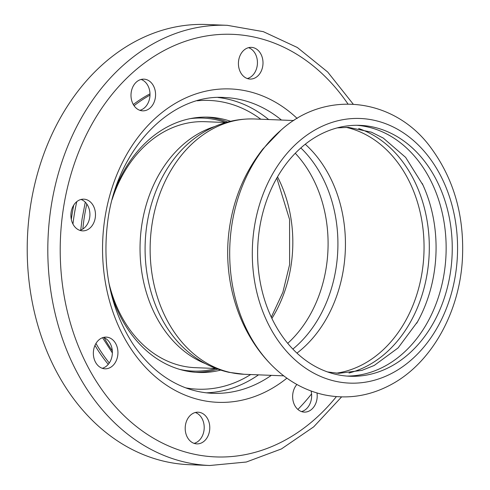 <?xml version="1.0" encoding="UTF-8"?>
<svg xmlns="http://www.w3.org/2000/svg" width="490" height="490" viewBox="0 0 490 490"><rect width="100%" height="100%" fill="white"/><g stroke="black" fill="none" stroke-linecap="round" stroke-linejoin="round"><path stroke-width="0.73" d="M416.678 323.296A125.55 97.253 92.3 0 0 417.609 321.642A125.55 97.253 92.3 0 0 434.385 270.933A125.55 97.253 92.3 0 0 423.005 185.134A125.55 97.253 92.3 0 0 422.209 183.413M346.926 376.075A125.55 97.253 92.3 0 0 444.454 271.331A125.55 97.253 92.3 0 0 356.849 125.293M348.99 373.006A125.55 97.253 92.3 0 0 427.617 270.67A125.55 97.253 92.3 0 0 358.656 128.509M102.251 368.29A15.858 12.287 92.3 0 0 110.232 343.545A15.858 12.287 92.3 0 0 103.47 337.42M115.799 343.766A15.858 12.287 -87.7 0 1 116.363 360.444A15.858 12.287 -87.7 0 1 105.019 368.811A15.858 12.287 -87.7 0 1 95.495 362.165A15.858 12.287 -87.7 0 1 94.925 345.487A15.858 12.287 -87.7 0 1 106.275 337.12A15.858 12.287 -87.7 0 1 115.799 343.766M79.797 230.337A15.858 12.287 92.3 0 0 89.701 217.419A15.858 12.287 92.3 0 0 81.015 199.473M95.268 217.64A15.858 12.287 -87.7 0 1 82.565 230.864A15.858 12.287 -87.7 0 1 71.111 212.391A15.858 12.287 -87.7 0 1 83.821 199.167A15.858 12.287 -87.7 0 1 95.268 217.64M139.883 110.317A15.858 12.287 92.3 0 0 144.642 107.684A15.858 12.287 92.3 0 0 149.848 91.936A15.858 12.287 92.3 0 0 141.108 79.454M150.21 107.904A15.858 12.287 -87.7 0 1 142.651 110.844A15.858 12.287 -87.7 0 1 131.449 99.593A15.858 12.287 -87.7 0 1 136.355 82.081A15.858 12.287 -87.7 0 1 143.907 79.147A15.858 12.287 -87.7 0 1 155.116 90.399A15.858 12.287 -87.7 0 1 150.21 107.904M247.315 78.535A15.858 12.287 92.3 0 0 257.421 63.48A15.858 12.287 92.3 0 0 248.54 47.671M248.43 78.847A15.858 12.287 -87.7 0 1 238.507 61.654A15.858 12.287 -87.7 0 1 251.339 47.365A15.858 12.287 -87.7 0 1 252.993 47.579A15.858 12.287 -87.7 0 1 262.916 64.772A15.858 12.287 -87.7 0 1 250.084 79.062A15.858 12.287 -87.7 0 1 248.43 78.847M301.528 411.582A15.858 12.287 92.3 0 0 306.281 408.954A15.858 12.287 92.3 0 0 311.089 391.014M316.993 392.98A15.858 12.287 -87.7 0 1 311.848 409.168A15.858 12.287 -87.7 0 1 304.29 412.108A15.858 12.287 -87.7 0 1 293.296 401.714A15.858 12.287 -87.7 0 1 296.885 384.479M194.095 443.364A15.858 12.287 92.3 0 0 204.195 428.309A15.858 12.287 92.3 0 0 195.314 412.5M199.767 412.409A15.858 12.287 -87.7 0 1 209.696 429.601A15.858 12.287 -87.7 0 1 196.864 443.885A15.858 12.287 -87.7 0 1 195.21 443.677A15.858 12.287 -87.7 0 1 185.281 426.484A15.858 12.287 -87.7 0 1 198.113 412.194A15.858 12.287 -87.7 0 1 199.767 412.409M311.56 393.899A211.453 163.801 -87.7 0 1 297.889 409.444M115.058 189.734A127.755 98.962 -87.7 0 1 208.55 117.159A127.755 98.962 -87.7 0 1 221.872 118.862A127.755 98.962 -87.7 0 1 230.514 121.263M220.672 370.115A127.755 98.962 -87.7 0 1 198.45 372.467A127.755 98.962 -87.7 0 1 185.122 370.765A127.755 98.962 -87.7 0 1 110.979 292.732M227.611 121.998A127.755 98.962 92.3 0 0 216.304 118.641A127.755 98.962 92.3 0 0 205.763 117.098M195.669 372.308A127.755 98.962 92.3 0 0 217.836 369.148M209.824 465.5L189.226 464.685A220.267 170.624 -87.7 0 1 166.251 461.752A220.267 170.624 -87.7 0 1 28.42 222.95A220.267 170.624 -87.7 0 1 206.639 24.5L227.238 25.315A220.267 170.624 -87.7 0 0 50.782 208.961A220.267 170.624 -87.7 0 0 186.849 462.566A220.267 170.624 -87.7 0 0 209.824 465.5L246.305 462.027L281.45 448.926L313.674 426.87L341.61 396.9M109.288 362.998A162.999 126.261 -87.7 0 1 95.967 343.447M72.961 224.071A162.999 126.261 -87.7 0 1 76.771 201.666M134.058 105.718A162.999 126.261 -87.7 0 1 149.995 95.127M259.32 230.031A125.55 97.253 -87.7 0 1 359.899 125.348A125.55 97.253 -87.7 0 1 450.555 271.576A125.55 97.253 -87.7 0 1 349.976 376.253A125.55 97.253 -87.7 0 1 259.32 230.031M108.253 364.37A162.999 126.261 -87.7 0 1 94.956 345.432M71.307 219.385A162.999 126.261 -87.7 0 1 73.782 205.065M133.298 104.505A162.999 126.261 -87.7 0 1 149.995 93.835M280.966 130.205A145.138 112.431 92.3 0 0 231.648 226.282A145.138 112.431 92.3 0 0 271.674 365.179C237.325 330.732 222.05 277.316 229.553 227.391C233.908 197.923 244.994 171.825 262.818 149.095L280.966 130.205C326.028 89.125 395.271 97.81 431.488 148.574C454.31 179.989 464.606 217.027 462.376 259.669C459.314 312.877 431.39 363.004 391.283 384.497C369.674 396.171 347.238 399.601 323.988 394.781C304.321 390.359 286.883 380.491 271.674 365.179M112.308 350.846A156.831 121.483 -87.7 0 1 104.119 337.671M82.847 229.008A156.831 121.483 -87.7 0 1 84.066 218.865A156.831 121.483 -87.7 0 1 86.81 204.018M197.145 100.793A144.495 111.928 -87.7 0 1 260.803 119.223M250.702 374.532A144.495 111.928 -87.7 0 1 185.79 387.878M218.032 97.492A148.017 114.66 -87.7 0 1 227.017 98.968A148.017 114.66 -87.7 0 1 268.636 119.536M258.542 374.844A148.017 114.66 -87.7 0 1 206.351 392.821M271.344 375.352A148.017 114.66 -87.7 0 1 212.685 393.311C197.501 392.686 183.015 388.178 169.209 379.787C155.097 371.126 142.89 359.011 132.57 343.447C110.121 307.91 101.871 267.007 107.812 220.733C117.147 148.911 171.035 93.663 224.383 97.504A148.017 114.66 -87.7 0 1 239.818 99.476A148.017 114.66 -87.7 0 1 281.444 120.044M286.907 378.17A156.831 121.483 -87.7 0 1 201.543 400.244A156.831 121.483 -87.7 0 1 104.664 219.679A156.831 121.483 -87.7 0 1 297.185 118.458M336.379 396.624A211.453 163.801 -87.7 0 1 193.685 454.101A211.453 163.801 -87.7 0 1 63.063 210.639A211.453 163.801 -87.7 0 1 181.386 42.71A211.453 163.801 -87.7 0 1 347.955 103.972M335.889 381.361A132.423 102.582 -87.7 0 1 254.09 228.891A132.423 102.582 -87.7 0 1 373.986 120.246A132.423 102.582 -87.7 0 1 455.786 272.71A132.423 102.582 -87.7 0 1 335.889 381.361M283.753 375.842L244.106 374.274A127.755 98.962 -87.7 0 1 230.778 372.572A127.755 98.962 -87.7 0 1 151.857 225.48A127.755 98.962 -87.7 0 1 254.2 118.966L293.847 120.534M244.106 374.274L228.971 372.339C212.36 368.609 197.556 360.732 184.559 348.715A125.422 97.155 -87.7 0 1 192.827 139.736C211.27 125.305 231.727 118.378 254.2 118.966M205.396 363.629A123.082 95.342 -87.7 0 1 140.158 242.305A123.082 95.342 -87.7 0 1 214.773 126.518M300.829 147.931A122.206 94.662 -87.7 0 1 336.275 266.603A122.206 94.662 -87.7 0 1 292.873 349.082M295.262 153.254A119.56 92.616 -87.7 0 1 326.481 265.856A119.56 92.616 -87.7 0 1 287.74 343.331M305.239 144.225A124.227 96.23 -87.7 0 1 343.766 267.173A124.227 96.23 -87.7 0 1 296.977 353.125M345.965 127.32A124.227 96.23 -87.7 0 1 422.38 270.284A124.227 96.23 -87.7 0 1 336.238 373.19M277.505 176.841A119.56 92.616 -87.7 0 1 291.213 264.465A119.56 92.616 -87.7 0 1 271.907 318.414M216.047 368.486L195.296 367.672A123.082 95.342 -87.7 0 1 182.458 366.03A123.082 95.342 -87.7 0 1 108.884 282.828M112.179 199.436A123.082 95.342 -87.7 0 1 205.022 121.692L225.774 122.512A126.61 98.074 -87.7 0 0 216.139 119.768A126.61 98.074 -87.7 0 0 189.998 118.672M216.029 368.486A126.61 98.074 -87.7 0 1 180.081 369.491M423.005 185.134L405.64 157.394L383.204 138.021L371.359 132.165L348.408 127.363L337.212 127.884M417.609 321.642L398.107 347.925L374.207 365.466L361.938 370.366L338.682 373.337L327.559 371.941M80.764 230.037L82.057 219.048L85.272 202.186M112.363 352.947L102.545 337.708M353.186 104.107L327.706 72.03L297.326 47.493L263.326 31.66L227.238 25.315M276.807 178.06L289.584 219.52L289.608 264.612L282.865 292.285L271.307 317.152"/></g></svg>
